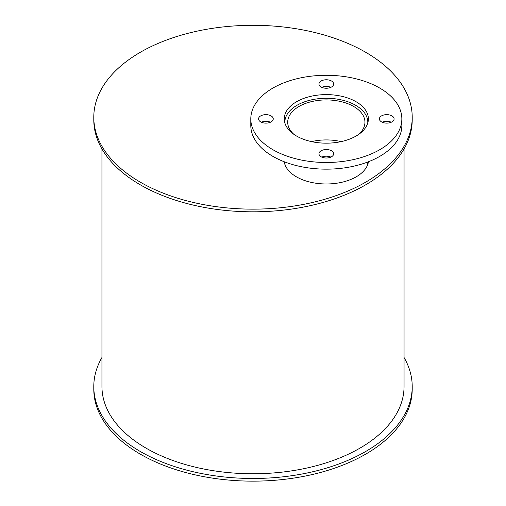 <?xml version="1.0" encoding="UTF-8"?>
<svg xmlns="http://www.w3.org/2000/svg" width="506" height="506" viewBox="0 0 506 506"><rect width="100%" height="100%" fill="white"/><g stroke="black" fill="none" stroke-linecap="round" stroke-linejoin="round"><path stroke-width="0.76" d="M311.557 141.617A38.62 22.296 180 0 1 341.088 141.617A38.62 22.296 180 0 0 311.557 141.617M284.846 162.224L284.846 164.33L284.846 162.224A41.479 23.946 180 0 0 285.156 165.165A41.479 23.946 180 0 1 284.846 162.224A41.479 23.946 180 0 1 284.846 162.205A41.479 23.946 180 0 0 284.846 162.224L284.846 161.996M367.799 162.224A41.479 23.946 180 0 1 367.489 165.165A41.479 23.946 180 0 0 367.799 162.224M293.954 134.387A38.62 22.296 180 0 1 287.705 122.224A38.62 22.296 180 0 1 326.326 99.922A38.62 22.296 180 0 1 364.94 122.224A38.62 22.296 180 0 1 358.691 134.387M284.865 122.939A41.479 23.946 180 0 1 284.846 122.224A41.479 23.946 180 0 1 326.326 98.272A41.479 23.946 180 0 1 367.799 122.224A41.479 23.946 180 0 1 367.78 122.939M296.592 136.057A42.049 24.275 180 0 1 284.271 118.891A42.049 24.275 180 0 1 326.326 94.609A42.049 24.275 180 0 1 368.374 118.891A42.049 24.275 180 0 1 342.417 141.319A42.049 24.275 180 0 1 296.592 136.057M367.976 122.224A42.049 24.275 0 0 0 367.78 121.503M284.865 121.503A42.049 24.275 0 0 0 284.669 122.224M381.549 121.889A7.35 4.244 180 0 1 379.392 118.891A7.35 4.244 180 0 1 386.742 114.647A7.35 4.244 180 0 1 394.092 118.891A7.35 4.244 180 0 1 389.557 122.806A7.35 4.244 180 0 1 381.549 121.889M391.29 122.224A7.35 4.244 0 0 0 382.194 122.224M321.127 87.007A7.35 4.244 180 0 1 318.976 84.002A7.35 4.244 180 0 1 326.326 79.765A7.35 4.244 180 0 1 333.669 84.002A7.35 4.244 180 0 1 329.134 87.924A7.35 4.244 180 0 1 321.127 87.007M330.867 87.336A7.35 4.244 0 0 0 321.778 87.336M260.704 121.889A7.35 4.244 180 0 1 258.553 118.891A7.35 4.244 180 0 1 265.903 114.647A7.35 4.244 180 0 1 273.253 118.891A7.35 4.244 180 0 1 268.718 122.806A7.35 4.244 180 0 1 260.704 121.889M270.451 122.224A7.35 4.244 0 0 0 261.355 122.224M321.127 156.771A7.35 4.244 180 0 1 318.976 153.773A7.35 4.244 180 0 1 326.326 149.529A7.35 4.244 180 0 1 333.669 153.773A7.35 4.244 180 0 1 329.134 157.689A7.35 4.244 180 0 1 321.127 156.771M330.867 157.107A7.35 4.244 0 0 0 321.778 157.107M272.917 149.719A75.527 43.605 180 0 1 250.799 118.891A75.527 43.605 180 0 1 326.326 75.286A75.527 43.605 180 0 1 401.846 118.891A75.527 43.605 180 0 1 355.225 159.175A75.527 43.605 180 0 1 272.917 149.719M401.846 118.891L401.846 125.558A75.527 43.605 180 0 1 355.225 165.841A75.527 43.605 180 0 1 272.917 156.386A75.527 43.605 180 0 1 250.799 125.558L250.799 118.891M404.047 357.495A159.213 91.921 180 0 1 412.213 386.552A159.213 91.921 180 0 1 313.929 471.478A159.213 91.921 180 0 1 140.415 451.554A159.213 91.921 180 0 1 93.787 386.552A159.213 91.921 180 0 1 101.953 357.495M412.213 386.552L412.213 389.222A159.213 91.921 180 0 1 313.929 474.147A159.213 91.921 180 0 1 140.415 454.217A159.213 91.921 180 0 1 93.787 389.222L93.787 386.552M368.444 161.749A42.295 24.421 180 0 1 340.734 182.514A42.295 24.421 180 0 1 296.415 176.822A42.295 24.421 180 0 1 284.201 161.749M140.415 182.223A159.213 91.921 180 0 1 93.787 117.221A159.213 91.921 180 0 1 253 25.3A159.213 91.921 180 0 1 412.213 117.221A159.213 91.921 180 0 1 313.929 202.147A159.213 91.921 180 0 1 140.415 182.223M412.213 117.221L412.213 119.89A159.213 91.921 180 0 1 313.929 204.816A159.213 91.921 180 0 1 140.415 184.886A159.213 91.921 180 0 1 93.787 119.89L93.787 117.221M404.047 148.947L404.047 386.552A151.047 87.209 180 0 1 310.804 467.127A151.047 87.209 180 0 1 146.19 448.221A151.047 87.209 180 0 1 101.953 386.552L101.953 148.947M367.799 164.33L367.799 161.996M367.799 122.876L367.799 122.224M284.846 122.876L284.846 122.224"/></g></svg>
